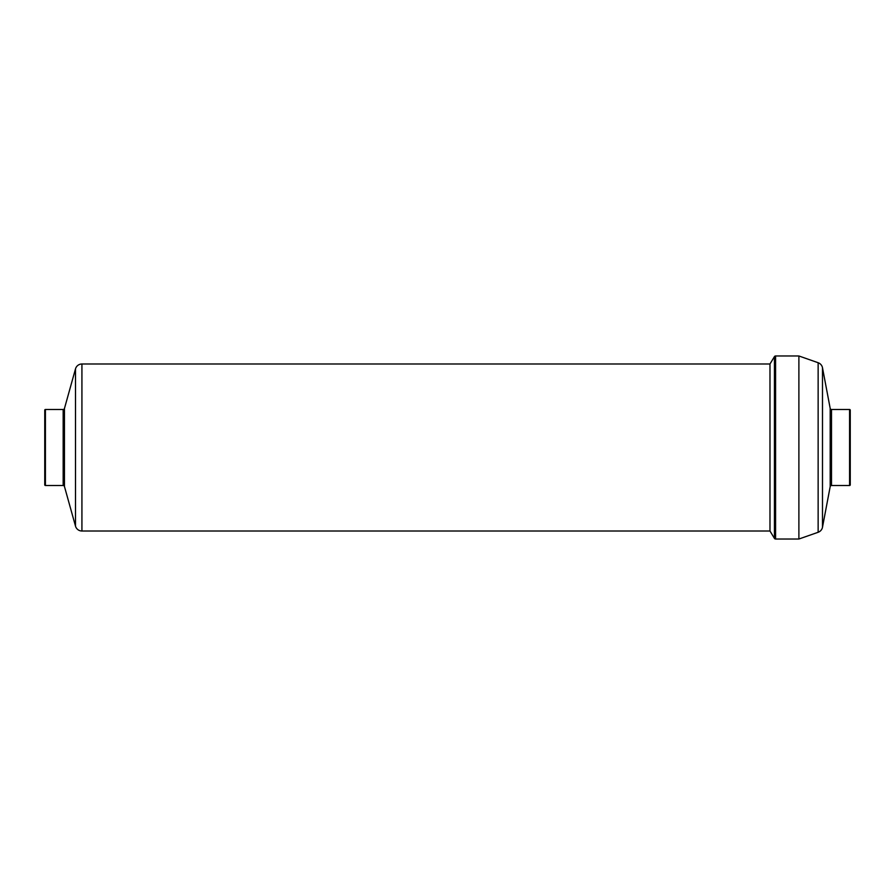 <?xml version="1.0" encoding="UTF-8"?>
<svg xmlns="http://www.w3.org/2000/svg" width="895" height="895" viewBox="0 0 895 895"><rect width="100%" height="100%" fill="white"/><g stroke="black" fill="none" stroke-linecap="round" stroke-linejoin="round"><path stroke-width="1.34" d="M81.926 531.003A6.679 6.679 0 0 1 75.493 526.126L75.493 368.874A6.679 6.679 0 0 1 81.926 363.996L81.926 531.003L769.98 531.003L769.98 363.996L81.926 363.996M775.585 539.025A1.331 1.331 0 0 1 774.443 538.387L774.443 356.613A1.331 1.331 0 0 1 775.585 355.975L798.888 355.975L798.888 539.025L775.585 539.025L775.585 355.975M63.165 485.515L63.165 409.485A1.331 1.331 0 0 0 64.451 408.512L64.451 486.488A1.331 1.331 0 0 0 63.165 485.515L45.421 485.515A0.671 0.671 0 0 1 44.75 484.844L44.75 410.156A0.671 0.671 0 0 1 45.421 409.485L45.421 485.515M849.579 485.515L849.579 409.485A0.671 0.671 0 0 1 850.25 410.156L850.25 484.844A0.671 0.671 0 0 1 849.579 485.515L831.5 485.515A1.331 1.331 0 0 0 830.191 486.6L822.494 527.222A6.679 6.679 0 0 1 818.142 532.279L798.888 539.025M822.494 527.222L822.494 367.778A6.679 6.679 0 0 0 818.142 362.721L798.888 355.975M849.579 409.485L831.5 409.485A1.331 1.331 0 0 1 830.191 408.4L822.494 367.778M769.98 531.003L774.443 538.387M769.98 363.996L774.443 356.613M63.165 409.485L45.421 409.485M830.191 486.6L830.191 408.4M831.5 409.485L831.5 485.515M818.142 532.279L818.142 362.721M64.451 486.488L75.493 526.126M64.451 408.512L75.493 368.874"/></g></svg>
